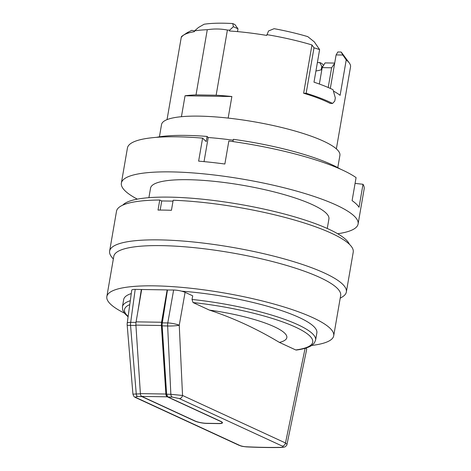 <?xml version="1.0" encoding="UTF-8"?>
<svg xmlns="http://www.w3.org/2000/svg" width="471" height="471" viewBox="0 0 471 471"><rect width="100%" height="100%" fill="white"/><g stroke="black" fill="none" stroke-linecap="round" stroke-linejoin="round"><path stroke-width="0.71" d="M156.36 137.349A105.94 21.666 9.8 0 1 207.093 136.437L208.206 137.508A101.559 20.771 9.8 0 1 233.174 140.211M232.939 141.577L233.333 139.316A105.94 21.666 9.8 0 1 340.48 169.154M137.344 199.139A120.117 24.563 9.8 0 1 121.365 183.101L127.429 148.018A120.117 24.563 9.8 0 1 202.601 138.127L198.627 161.141A120.117 24.563 -170.2 0 1 224.867 164.02L228.841 141.006A120.117 24.563 9.8 0 1 356.076 177.608L352.102 200.622A120.117 24.563 -170.2 0 1 359.037 207.287L363.011 184.273A120.117 24.563 9.8 0 1 364.16 188.906L358.095 223.99A120.117 24.563 9.8 0 1 337.666 233.746M121.365 183.101A120.117 24.563 9.8 0 1 243.913 179.339A120.117 24.563 9.8 0 1 358.095 223.99M355.075 183.402L363.011 184.273M202.601 138.127L206.204 141.588L207.093 136.437M204.037 161.618L208.206 137.508M327.268 228.482L328.917 218.95A90.509 18.51 -170.2 0 0 312.497 204.702A90.509 18.51 -170.2 0 0 188.064 179.698A90.509 18.51 -170.2 0 0 150.549 188.141L148.901 197.673M122.737 205.15A115.948 23.709 9.8 0 1 209.766 199.992A115.948 23.709 9.8 0 1 328.782 229.171A115.948 23.709 9.8 0 1 349.411 244.302M337.784 167.623L339.897 155.383A90.509 18.51 -170.2 0 0 253.863 121.742A90.509 18.51 -170.2 0 0 161.529 124.574L159.416 136.814M167.287 396.823A3.338 1.984 90.9 0 1 165.869 394.027L161.4 325.508A8.343 4.957 90.9 0 1 161.565 322.258L167.152 289.906L141.671 289.5L136.084 321.852A8.343 4.957 90.9 0 0 135.913 325.102L140.387 393.621A3.338 1.984 90.9 0 0 141.8 396.417L195.053 420.992A8.343 1.707 9.8 0 0 206.522 423.299L218.591 423.488A8.343 1.707 9.8 0 0 222.047 422.711A8.343 1.707 9.8 0 0 220.534 421.398L167.287 396.823L141.8 396.417M279.427 342.423A834.07 499.908 92.6 0 0 209.383 310.095A69.237 14.159 9.8 0 1 274.269 326.733A69.237 14.159 9.8 0 1 279.427 342.423L295.759 349.959A95.513 19.529 -170.2 0 0 295.394 327.068A95.513 19.529 -170.2 0 0 193.051 302.559L209.383 310.095M167.393 290.018L173.628 290.006C177.979 290.207 181.8 290.972 185.091 292.314L192.733 295.841L192.015 299.45A98.015 20.041 9.8 0 1 315.605 340.115L314.245 343.153L311.59 345.543C308.222 347.675 303.136 349.176 296.33 350.047L295.759 349.959M167.488 289.912L162.312 322.835A8.343 4.957 90.9 0 0 162.177 325.885L166.622 394.221L170.843 394.292L167.647 325.967A8.343 1.019 -2.7 0 0 179.251 325.226A8.343 1.425 -169.9 0 0 167.788 322.923L173.628 290.006M281.517 447.332A3.338 2.255 88.8 0 0 282.147 447.45C271.178 447.685 259.297 447.497 246.504 446.885L246.504 446.885A3.338 1.69 -87.2 0 1 246.109 446.767A201.559 41.218 -170.2 0 0 281.517 447.332A5.004 1.024 -170.2 0 0 282.259 446.078L179.31 398.566L172.262 397.088A3.338 1.984 -89.1 0 1 170.843 394.292L182.536 395.469L285.485 442.981L286.992 444.336L306.739 349.082L305.862 348.081M246.504 446.885C240.398 446.249 241.187 445.943 238.844 445.213L135.895 397.701A3.338 2.596 -65.2 0 0 136.737 397.889L239.692 445.401A5.004 1.024 -170.2 0 0 246.109 446.767M167.317 289.953L162.142 322.87L167.788 322.923A8.343 4.957 -89.1 0 0 167.647 325.967L162.006 325.855L166.622 394.221A3.338 1.984 90.9 0 0 168.041 397.024L220.87 421.404A8.761 1.79 9.8 0 1 218.827 423.6L206.757 423.405A8.761 1.79 9.8 0 1 194.717 420.986L141.883 396.606L137.662 396.535C135.424 396.582 135.118 397.035 136.737 397.889M179.31 398.566A3.338 2.596 -65.2 0 0 182.536 395.469L179.251 325.226L185.091 292.314M132.934 394.139L140.399 393.803M135.936 325.467L130.549 325.379A8.343 4.957 -89.1 0 1 130.685 322.329A8.343 1.666 7.8 0 0 127.217 323.2A8.343 8.343 0 0 0 127.17 325.019A8.343 0.795 -4.8 0 0 130.549 325.379L136.249 393.738A3.338 1.984 90.9 0 0 137.662 396.535M127.217 323.2L131.739 290.183C131.88 289.641 133.034 289.377 135.195 289.394L141.665 289.535M193.051 302.559L192.015 299.45M181.729 291.178A98.015 20.041 9.8 0 1 193.263 292.208A98.015 20.041 9.8 0 1 299.073 317.448A98.015 20.041 9.8 0 1 316.859 332.873L315.605 340.115M128.088 316.853L124.45 313.268L122.695 310.048L122.442 306.751L123.69 299.509A98.015 20.041 9.8 0 1 131.279 293.557M113.328 259.044L111.786 257.142A120.117 24.563 9.8 0 1 109.625 251.09L116.502 211.261A120.117 24.563 9.8 0 1 159.757 200.028L161.736 200.94L160.158 210.078M159.757 200.028L158.02 210.084A120.117 24.563 -170.2 0 1 171.432 210.302L173.169 200.24A120.117 24.563 9.8 0 1 331.437 233.245A120.117 24.563 9.8 0 1 353.232 252.15L346.356 291.979A120.117 24.563 9.8 0 1 342.287 296.96L340.197 298.231M161.736 200.94L173.016 201.123M124.297 313.068A115.112 23.538 9.8 0 1 106.84 296.595A115.112 23.538 9.8 0 1 187.705 287.934A115.112 23.538 9.8 0 1 312.821 317.666A115.112 23.538 9.8 0 1 333.709 335.782A115.112 23.538 9.8 0 1 311.737 345.449M106.84 296.595L113.794 256.365A115.112 23.538 9.8 0 1 194.653 247.705A115.112 23.538 9.8 0 1 319.774 277.437A115.112 23.538 9.8 0 1 340.657 295.553L333.709 335.782M109.625 251.09A120.117 24.563 9.8 0 1 193.999 242.053A120.117 24.563 9.8 0 1 324.56 273.074A120.117 24.563 9.8 0 1 346.356 291.979M321.846 69.578A61.725 12.623 9.8 0 1 315.929 70.974M334.698 63.073L325.043 62.92L322.188 67.63L319.35 84.032M322.188 67.63L331.613 67.783L328.21 87.506M330.318 88.43L334.645 63.373L331.613 67.783M266.88 34.63A85.916 17.568 -170.2 0 1 311.967 44.951L313.998 47.806A88.836 18.169 -170.2 0 1 319.621 49.596L314.269 41.842L307.781 36.644A76.744 15.696 9.8 0 0 274.116 28.684L268.529 30.974L266.739 35.431A85.916 17.568 9.8 0 0 229.501 30.986L229.642 30.179L233.38 26.694L232.739 23.55L234.905 24.551L237.99 28.825L237.508 31.616M313.998 47.806L306.15 93.27A88.836 18.169 -170.2 0 1 332.55 103.449L334.757 101.106L335.317 97.886L333.021 89.696A88.836 18.169 9.8 0 0 313.992 82.178L319.621 49.596M342.841 55.03L341.116 52.028L337.837 51.975L336.106 54.924L342.841 55.03L346.226 59.923L340.109 95.33A85.916 17.568 9.8 0 0 333.433 91.068M341.116 52.028A76.744 15.696 9.8 0 1 341.899 52.97L349.282 62.961A85.916 17.568 -170.2 0 0 346.226 59.923M323.63 65.404L321.846 63.479L319.662 62.472L321.775 66.299L322.77 66.758M319.662 62.472A72.987 14.925 9.8 0 1 317.377 62.578M321.775 66.299L321.169 69.814M336.106 54.924L334.645 63.373M194.535 30.962L191.774 30.332L187.34 32.599L188.741 32.917M233.38 26.694L237.99 28.825M229.642 30.179A85.916 17.568 -170.2 0 0 227.399 30.044C220.893 28.766 214.187 28.654 207.275 29.72A85.916 17.568 -170.2 0 0 194.552 30.868L198.479 27.471L204.12 24.239A76.744 15.696 9.8 0 1 232.739 23.55M311.967 44.951L303.63 93.229L306.15 93.27M332.55 103.449L330.2 103.408A85.916 17.568 -170.2 0 0 303.63 93.229M336.365 148.871L350.524 66.9A85.916 17.568 -170.2 0 0 349.282 62.961M187.34 32.599L181.7 36.332A85.916 17.568 -170.2 0 0 181.2 37.656L167.04 119.622M181.7 36.332L181.559 37.132A85.916 17.568 9.8 0 1 194.411 31.675L194.552 30.868M207.275 29.72L196.018 94.895L216.142 95.219A85.916 17.568 9.8 0 1 231.873 96.526L228.152 118.091M227.399 30.044L216.142 95.219M196.018 94.895A85.916 17.568 9.8 0 0 185.044 95.784L231.873 96.526M185.044 95.784L181.435 116.696M161.565 322.258L136.084 321.852M161.4 325.508L135.913 325.102M165.869 394.027L140.387 393.621M140.805 395.316A3.338 1.984 -89.1 0 0 141.883 396.606A0.418 0.324 -65.2 0 0 142.077 396.541M172.262 397.088L168.041 397.024A0.418 0.324 114.8 0 1 167.823 396.894M222.047 422.711L222.118 422.31L220.764 421.38L167.935 397L166.534 394.162M162.218 322.929L162.089 325.826M129.766 304.59A95.513 19.529 -170.2 0 0 128.147 316.4M122.442 306.751A98.015 20.041 9.8 0 1 130.296 300.71M238.844 445.213A3.338 2.596 -65.2 0 0 239.692 445.401M282.147 447.45L284.855 446.932C286.327 445.949 287.039 445.083 286.986 444.341M282.259 446.078A3.338 2.596 -65.2 0 0 285.485 442.981A414424.746 248389.286 92.6 0 0 305.114 348.305M135.195 289.394L130.685 322.329L135.995 322.411M137.926 311.166L141.335 289.494M135.895 397.701C134.523 397.359 133.534 396.164 132.928 394.115L127.17 325.019"/></g></svg>
